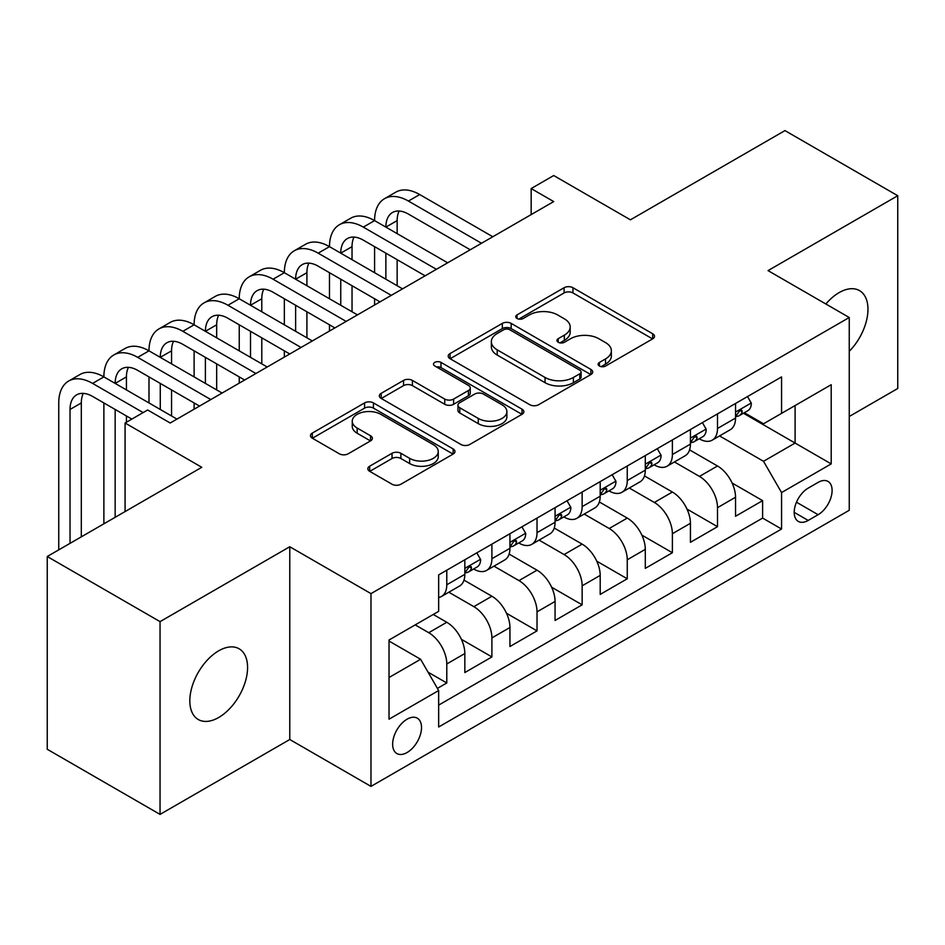 <?xml version="1.0" encoding="UTF-8"?>
<svg xmlns="http://www.w3.org/2000/svg" width="945" height="945" viewBox="0 0 945 945"><rect width="100%" height="100%" fill="white"/><g stroke="black" fill="none" stroke-linecap="round" stroke-linejoin="round"><path stroke-width="1.42" d="M599.413 366.034A4.382 2.528 0 0 0 605.615 366.034L652.664 338.865A6.261 3.615 0 0 0 654.507 336.314A6.261 3.615 0 0 0 652.664 333.75L572.953 287.729A6.261 3.615 0 0 0 564.094 287.729L517.033 314.898A4.382 2.528 0 0 0 515.757 316.681A4.382 2.528 0 0 0 517.033 318.477A4.382 2.528 0 0 0 523.235 318.477L529.33 314.957A20.046 11.576 0 0 1 557.668 314.957L564.319 318.796A20.046 11.576 0 0 1 570.189 326.97A20.046 11.576 0 0 1 564.319 335.156L558.223 338.676A4.382 2.528 0 0 0 556.936 340.46A4.382 2.528 0 0 0 558.223 342.255A4.382 2.528 0 0 0 564.425 342.255L570.52 338.735A20.046 11.576 0 0 1 598.858 338.735L605.497 342.574A20.046 11.576 0 0 1 611.368 350.749A20.046 11.576 0 0 1 605.497 358.935L599.413 362.455A4.382 2.528 0 0 0 598.126 364.238A4.382 2.528 0 0 0 599.413 366.034L599.413 362.455M218.708 717.491A40.836 23.578 120 0 0 245.381 681.51A40.836 23.578 120 0 0 239.12 648.79A40.836 23.578 120 0 0 218.708 650.81A40.836 23.578 120 0 0 192.024 686.791A40.836 23.578 120 0 0 198.285 719.523A40.836 23.578 120 0 0 218.708 717.491M849.248 351.327A40.836 23.578 120 0 0 859.513 290.611A40.836 23.578 120 0 0 839.089 292.631A40.836 23.578 120 0 0 825.847 303.995M407.082 752.527A20.424 11.789 120 0 0 420.419 734.537A20.424 11.789 120 0 0 417.288 718.176A20.424 11.789 120 0 0 407.082 719.192A20.424 11.789 120 0 0 393.734 737.183A20.424 11.789 120 0 0 396.865 753.543A20.424 11.789 120 0 0 407.082 752.527M369.672 466.204A6.261 3.615 0 0 0 367.841 468.755A6.261 3.615 0 0 0 369.672 471.319L392.033 484.23A6.261 3.615 0 0 0 400.893 484.23L453.151 454.049A6.261 3.615 0 0 0 454.982 451.497A6.261 3.615 0 0 0 453.151 448.946L373.429 402.913A6.261 3.615 0 0 0 364.581 402.913L312.322 433.082A6.261 3.615 0 0 0 310.48 435.645A6.261 3.615 0 0 0 312.322 438.196L339.338 453.801A6.261 3.615 0 0 0 348.185 453.801L370.558 440.89A6.261 3.615 0 0 0 372.389 438.326A6.261 3.615 0 0 0 370.558 435.775L357.163 428.038A16.75 9.674 0 0 1 352.249 421.198A16.75 9.674 0 0 1 362.596 412.256A16.75 9.674 0 0 1 380.847 414.359L433.33 444.658A16.75 9.674 0 0 1 438.244 451.497A16.75 9.674 0 0 1 427.896 460.439A16.75 9.674 0 0 1 409.634 458.337L400.893 453.293A6.261 3.615 0 0 0 392.033 453.293L369.672 466.204L369.672 471.319M849.248 416.497L897.75 388.489L897.75 195.721L784.952 130.599L630.421 219.819L553.711 175.534L531.161 188.563L553.711 201.58L170.195 423.006L147.644 409.976L125.083 423.006L125.083 511.576M160.048 621.633L160.048 814.401L289.772 739.51L289.772 546.742L160.048 621.633L47.25 556.51L201.781 467.291L125.083 423.006M289.772 546.742L370.983 593.625L849.248 317.508L849.248 510.276L370.983 786.394L370.983 593.625M897.75 195.721L768.037 270.613L849.248 317.508M529.767 404.708A6.261 3.615 0 0 0 538.626 404.708L590.885 374.539A6.261 3.615 0 0 0 592.716 371.976A6.261 3.615 0 0 0 590.885 369.424L511.174 323.391A6.261 3.615 0 0 0 502.315 323.391L450.056 353.572A6.261 3.615 0 0 0 448.213 356.123A6.261 3.615 0 0 0 450.056 358.687L529.767 404.708M436.519 366.979A4.382 2.528 0 0 1 440.972 367.593L440.972 362.384L522.018 409.185A6.261 3.615 0 0 1 523.849 411.736A6.261 3.615 0 0 1 522.018 414.3L469.759 444.469A6.261 3.615 0 0 1 460.9 444.469L381.189 398.436L381.189 393.333A6.261 3.615 0 0 0 379.347 395.884A6.261 3.615 0 0 0 381.189 398.436M381.189 393.333L403.55 380.41A6.261 3.615 0 0 1 412.41 380.41L444.741 399.085A6.261 3.615 0 0 0 453.6 399.085L468.436 390.509A6.261 3.615 0 0 0 470.267 387.958A6.261 3.615 0 0 0 468.436 385.406L434.771 365.963A4.382 2.528 0 0 1 433.483 364.179A4.382 2.528 0 0 1 436.2 361.84A4.382 2.528 0 0 1 440.972 362.384M160.048 814.401L47.25 749.279L47.25 556.51M437.417 688.385L446.784 682.975L428.061 672.167M415.198 624.893L428.735 632.701A25.527 14.73 60 0 1 446.784 663.969L464.834 653.538L464.834 672.556L491.896 656.929L461.384 639.316M448.84 592.22L473.858 606.655A25.527 14.73 60 0 1 491.896 637.91L509.946 627.492L509.946 646.51L537.02 630.882L506.508 613.27M493.963 566.161L518.97 580.608A25.527 14.73 60 0 1 537.02 611.864L555.069 601.445L555.069 620.463L582.144 604.835L551.62 587.211M539.087 540.115L564.094 554.561A25.527 14.73 60 0 1 582.144 585.817L600.193 575.399L600.193 594.417L627.256 578.777L596.744 561.165M584.199 514.068L609.206 528.503A25.527 14.73 60 0 1 627.256 559.771L645.305 549.352L645.305 568.358L672.379 552.731L641.868 535.118M629.323 488.022L654.33 502.457A25.527 14.73 60 0 1 672.379 533.712L690.429 523.294L690.429 542.312L717.503 526.684L717.503 507.666A25.527 14.73 -120 0 0 699.454 476.41L674.435 461.963M686.98 509.071L717.503 526.684M464.834 653.538A25.527 14.73 -120 0 0 446.784 622.282L433.247 614.474M509.946 627.492A25.527 14.73 -120 0 0 491.896 596.236L463.995 580.124M555.069 601.445A25.527 14.73 -120 0 0 537.02 570.189L509.119 554.077M600.193 575.399A25.527 14.73 -120 0 0 582.144 544.131L554.242 528.031M645.305 549.352A25.527 14.73 -120 0 0 627.256 518.084L599.354 501.972M690.429 523.294A25.527 14.73 -120 0 0 672.379 492.038L644.478 475.926M818.11 482.399L808.188 488.128A19.786 11.423 120 0 0 795.265 505.563A19.786 11.423 120 0 0 798.301 521.416A19.786 11.423 120 0 0 808.188 520.435L818.11 514.706A19.786 11.423 120 0 0 831.033 497.271A19.786 11.423 120 0 0 828.009 481.418A19.786 11.423 120 0 0 818.11 482.399M389.033 677.506L420.608 659.279L438.657 690.535L438.657 727L781.562 529.023L781.562 492.558L763.525 461.302L719.558 435.917M438.657 690.535L389.033 719.192L389.033 640.001L438.657 611.344L438.657 574.879L781.562 376.901L781.562 413.367L831.198 384.709L831.198 463.901L781.562 492.558M473.622 569.008L473.858 569.138A25.527 14.73 60 0 0 486.616 570.402L504.665 559.983A25.527 14.73 -120 0 0 509.946 548.301L509.946 533.712M518.734 542.962L518.97 543.091A25.527 14.73 60 0 0 531.74 544.355L549.777 533.937A25.527 14.73 -120 0 0 555.069 522.254L555.069 507.666M563.858 516.903L564.094 517.045A25.527 14.73 60 0 0 576.852 518.309L594.901 507.89A25.527 14.73 -120 0 0 600.193 496.208L600.193 481.619M608.97 490.857L609.206 490.998A25.527 14.73 60 0 0 621.975 492.262L640.025 481.844A25.527 14.73 -120 0 0 645.305 470.149L645.305 455.561M654.094 464.81L654.33 464.94A25.527 14.73 60 0 0 667.087 466.204L685.137 455.785A25.527 14.73 -120 0 0 690.429 444.103L690.429 429.514M438.657 705.124L762.615 518.084L762.615 500.637L735.541 516.265L735.541 497.247A25.527 14.73 -120 0 0 717.503 465.991L689.59 449.879M699.217 438.763L699.454 438.893A25.527 14.73 -120 0 0 712.211 440.157A25.527 14.73 -120 0 0 717.503 428.475L717.503 413.886M712.211 440.157L730.261 429.739A25.527 14.73 -120 0 0 735.541 418.056L735.541 403.468M446.784 570.189L446.784 584.778A25.527 14.73 60 0 1 441.492 596.46A25.527 14.73 60 0 1 438.657 597.488M441.492 596.46L459.542 586.042A25.527 14.73 -120 0 0 464.834 574.347L464.834 559.759M491.896 544.131L491.896 558.719A25.527 14.73 60 0 1 486.616 570.402M537.02 518.084L537.02 532.673A25.527 14.73 60 0 1 531.74 544.355M582.144 492.038L582.144 506.626A25.527 14.73 60 0 1 576.852 518.309M627.256 465.991L627.256 480.58A25.527 14.73 60 0 1 621.975 492.262M672.379 439.933L672.379 454.521A25.527 14.73 60 0 1 667.087 466.204M672.379 533.712L672.379 552.731M627.256 559.771L627.256 578.777M582.144 585.817L582.144 604.835M537.02 611.864L537.02 630.882M491.896 637.91L491.896 656.929M446.784 663.969L446.784 682.975M420.608 659.279L389.033 641.041M763.525 461.302L795.099 443.063L795.099 405.559L831.198 384.709M743.431 413.237L831.198 463.901M744.329 412.705L763.525 423.785L781.562 413.367M289.772 739.51L370.983 786.394M531.161 188.563L531.161 214.609M732.103 483.013L762.615 500.637M762.615 518.084L781.562 529.023M601.162 366.648L605.497 364.144A20.046 11.576 0 0 0 611.368 355.97L611.368 350.749M570.189 326.97L570.189 332.179A20.046 11.576 0 0 1 564.319 340.365L559.972 342.87M652.582 338.912L572.953 292.938A6.261 3.615 0 0 0 564.094 292.938L518.793 319.091M590.802 374.586L511.174 328.6A6.261 3.615 0 0 0 502.315 328.6L450.139 358.734M579.817 373.771A4.382 2.528 0 0 0 581.104 371.976A4.382 2.528 0 0 0 579.817 370.192L509.839 329.793A4.382 2.528 0 0 0 503.638 329.793L497.224 333.49A20.046 11.576 0 0 0 491.353 341.677A20.046 11.576 0 0 0 497.224 349.863L545.052 377.468A20.046 11.576 0 0 0 573.391 377.468L579.817 373.771L579.817 378.98A4.382 2.528 0 0 0 581.104 377.185L581.104 371.976M491.353 341.677L491.353 346.886A20.046 11.576 0 0 0 497.224 355.072L497.224 349.863M579.817 378.98L573.391 382.69A20.046 11.576 0 0 1 545.052 382.69L497.224 355.072M381.272 398.495L403.55 385.619L403.55 380.41M470.267 387.958L470.267 393.167A6.261 3.615 0 0 1 468.436 395.719L453.6 404.295A6.261 3.615 0 0 1 444.741 404.295L412.41 385.619A6.261 3.615 0 0 0 403.55 385.619M440.972 367.593L521.935 414.347M478.288 418.446A16.75 9.674 0 0 0 496.538 420.549A16.75 9.674 0 0 0 506.886 411.607A16.75 9.674 0 0 0 501.984 404.767L483.486 394.089A6.261 3.615 0 0 0 474.626 394.089L459.79 402.664A6.261 3.615 0 0 0 457.959 405.216A6.261 3.615 0 0 0 459.79 407.779L478.288 418.446L478.288 423.655A16.75 9.674 0 0 0 496.538 425.758A16.75 9.674 0 0 0 506.886 416.816L506.886 411.607M457.959 405.216L457.959 410.425A6.261 3.615 0 0 0 459.79 412.989L459.79 407.779M478.288 423.655L459.79 412.989M438.244 451.497L438.244 456.707A16.75 9.674 0 0 1 427.896 465.649A16.75 9.674 0 0 1 409.634 463.546L400.893 458.502A6.261 3.615 0 0 0 392.033 458.502L369.755 471.366M352.249 421.198L352.249 426.408A16.75 9.674 0 0 0 357.163 433.247L357.163 428.038M370.475 440.937L357.163 433.247M453.068 454.108L373.429 408.122A6.261 3.615 0 0 0 364.581 408.122L312.405 438.244M747.507 396.569L751.334 403.208A16.904 9.757 60 0 1 747.838 410.685L739.262 415.635A16.904 9.757 -120 0 0 742.203 411.748L741.849 410.248L739.734 410.662L736.793 414.867A16.904 9.757 60 0 1 735.541 417.277M58.755 549.86L58.755 402.948A47.852 27.629 60 0 1 68.666 381.036L79.947 374.527A47.852 27.629 60 0 1 103.879 376.901A47.852 27.629 60 0 1 113.79 354.989L125.071 348.481A47.852 27.629 60 0 1 148.991 350.843A47.852 27.629 60 0 1 158.902 328.943L170.183 322.434A47.852 27.629 60 0 1 194.115 324.796A47.852 27.629 60 0 1 204.025 302.896L215.306 296.376A47.852 27.629 60 0 1 239.239 298.75A47.852 27.629 60 0 1 249.149 276.838L260.418 270.329A47.852 27.629 60 0 1 284.35 272.703A47.852 27.629 60 0 1 294.261 250.791L305.542 244.282A47.852 27.629 60 0 1 329.474 246.645A47.852 27.629 60 0 1 339.385 224.745L350.666 218.236A47.852 27.629 60 0 1 374.586 220.598A47.852 27.629 60 0 1 384.497 198.698L395.778 192.178A47.852 27.629 60 0 1 419.71 194.552L492.806 236.746M384.497 198.698A47.852 27.629 60 0 1 408.429 201.061L481.525 243.267M736.108 416.426L736.179 416.426A16.904 9.757 -120 0 0 739.262 415.635M470.244 249.775L408.429 214.09A31.906 18.416 -120 0 0 392.482 212.507A31.906 18.416 -120 0 0 385.867 227.119L397.148 220.598L397.148 233.628M399.144 211.042A31.906 18.416 -120 0 0 397.148 220.598M385.867 253.165L385.867 279.212M397.148 259.674L397.148 285.721M374.586 304.999L374.586 298.75M374.586 272.703L374.586 246.645M702.383 422.616L706.21 429.254A16.904 9.757 60 0 1 702.714 436.744L694.138 441.693A16.904 9.757 -120 0 0 697.091 437.795L696.737 436.295L694.622 436.708L691.669 440.913A16.904 9.757 60 0 1 690.429 443.323M339.385 224.745A47.852 27.629 60 0 1 363.305 227.119L374.586 220.598L447.682 262.804M363.305 227.119L436.401 269.313M690.996 442.484L691.055 442.484A16.904 9.757 -120 0 0 694.138 441.693M425.12 275.822L363.305 240.136A31.906 18.416 -120 0 0 347.358 238.553A31.906 18.416 -120 0 0 340.755 253.165L352.036 246.657L352.036 259.674M354.032 237.089A31.906 18.416 -120 0 0 352.036 246.657M340.755 279.212L340.755 305.259M352.036 285.721L352.036 311.779M329.474 331.045L329.474 324.796M329.474 298.75L329.474 272.703M657.259 448.662L661.098 455.301A16.904 9.757 60 0 1 657.602 462.79L649.026 467.74A16.904 9.757 -120 0 0 651.967 463.841L651.613 462.341L649.499 462.766L646.557 466.972A16.904 9.757 60 0 1 645.305 469.37M294.261 250.791A47.852 27.629 60 0 1 318.193 253.165L329.474 246.645L402.57 288.851M318.193 253.165L391.289 295.36M645.872 468.531L645.943 468.531A16.904 9.757 -120 0 0 649.026 467.74M380.008 301.88L318.193 266.183A31.906 18.416 -120 0 0 302.235 264.612A31.906 18.416 -120 0 0 295.631 279.212L306.912 272.703L306.912 285.721M308.909 263.135A31.906 18.416 -120 0 0 306.912 272.703M295.631 305.259L295.631 331.317M306.912 311.779L306.912 337.826M284.35 357.104L284.35 350.843M284.35 324.796L284.35 298.75M612.147 474.709L615.975 481.359A16.904 9.757 60 0 1 612.478 488.837L603.902 493.786A16.904 9.757 -120 0 0 606.844 489.888L606.489 488.388L604.375 488.813L601.433 493.018A16.904 9.757 60 0 1 600.193 495.428M249.149 276.838A47.852 27.629 60 0 1 273.07 279.212L284.35 272.703L357.446 314.898M273.07 279.212L346.165 321.406M600.748 494.578L600.819 494.578A16.904 9.757 -120 0 0 603.902 493.786M334.884 327.927L273.07 292.241A31.906 18.416 -120 0 0 257.123 290.658A31.906 18.416 -120 0 0 250.508 305.259L261.789 298.75L261.789 311.779M263.785 289.182A31.906 18.416 -120 0 0 261.789 298.75M250.508 331.317L250.508 357.364M261.789 337.826L261.789 363.872M239.239 383.15L239.239 376.901M239.239 350.843L239.239 324.796M567.024 500.767L570.863 507.406A16.904 9.757 60 0 1 567.354 514.883L558.79 519.833A16.904 9.757 -120 0 0 561.732 515.946L561.377 514.446L559.263 514.86L556.31 519.065A16.904 9.757 60 0 1 555.069 521.475M204.025 302.896A47.852 27.629 60 0 1 227.958 305.259L239.239 298.75L312.322 340.944M227.958 305.259L301.042 347.465M555.636 520.624L555.695 520.624A16.904 9.757 -120 0 0 558.79 519.833M289.761 353.973L227.958 318.288A31.906 18.416 -120 0 0 211.999 316.705A31.906 18.416 -120 0 0 205.396 331.317L216.677 324.796L216.677 337.826M218.673 315.24A31.906 18.416 -120 0 0 216.677 324.796M205.396 357.364L205.396 383.41M216.677 363.872L216.677 389.919M194.115 409.197L194.115 402.948M194.115 376.901L194.115 350.843M521.9 526.814L525.739 533.452A16.904 9.757 60 0 1 522.242 540.93L513.667 545.879A16.904 9.757 -120 0 0 516.608 541.993L516.254 540.493L514.139 540.906L511.198 545.111A16.904 9.757 60 0 1 509.946 547.521M158.902 328.943A47.852 27.629 60 0 1 182.834 331.317L194.115 324.796L267.211 367.003M182.834 331.317L255.93 373.511M510.513 546.683L510.583 546.683A16.904 9.757 -120 0 0 513.667 545.879M244.649 380.02L182.834 344.334A31.906 18.416 -120 0 0 166.887 342.752A31.906 18.416 -120 0 0 160.272 357.364L171.553 350.843L171.553 363.872M173.549 341.287A31.906 18.416 -120 0 0 171.553 350.843M160.272 383.41L160.272 409.457M171.553 389.919L171.553 415.977M148.991 402.948L148.991 376.901M476.788 552.86L480.615 559.499A16.904 9.757 60 0 1 477.119 566.988L468.543 571.938A16.904 9.757 -120 0 0 471.496 568.039L471.13 566.539L469.027 566.965L466.074 571.17A16.904 9.757 60 0 1 464.834 573.568M113.79 354.989A47.852 27.629 60 0 1 137.71 357.364L148.991 350.843L222.087 393.049M137.71 357.364L210.806 399.558M465.389 572.729L465.46 572.729A16.904 9.757 -120 0 0 468.543 571.938M199.525 406.078L137.71 370.381A31.906 18.416 -120 0 0 121.763 368.81A31.906 18.416 -120 0 0 115.16 383.41L126.429 376.901L126.429 389.919M128.437 367.333A31.906 18.416 -120 0 0 126.429 376.901M115.16 409.457L115.16 517.305M126.429 415.977L126.429 422.226M103.879 523.813L103.879 402.948M68.666 381.036A47.852 27.629 60 0 1 92.598 383.41L103.879 376.901L176.963 419.096M92.598 383.41L143.132 412.587M131.851 419.096L92.598 396.439A31.906 18.416 -120 0 0 76.639 394.856A31.906 18.416 -120 0 0 70.036 409.457L70.036 543.351M83.314 393.38A31.906 18.416 -120 0 0 81.317 402.948L81.317 536.843M428.735 632.701L446.784 622.282M473.858 606.655L491.896 596.236M518.97 580.608L537.02 570.189M564.094 554.561L582.144 544.131M609.206 528.503L627.256 518.084M654.33 502.457L672.379 492.038M699.454 476.41L717.503 465.991M717.503 428.475L735.541 418.056M446.784 584.778L464.834 574.347M491.896 558.719L509.946 548.301M537.02 532.673L555.069 522.254M582.144 506.626L600.193 496.208M627.256 480.58L645.305 470.149M672.379 454.521L690.429 444.103M717.503 507.666L735.541 497.247M796.481 502.208L818.11 514.706M794.202 512.355L808.188 520.435M605.497 364.144L605.497 358.935M558.223 342.255L558.223 338.676M564.319 340.365L564.319 335.156M517.033 318.477L517.033 314.898M564.094 292.938L564.094 287.729M572.953 292.938L572.953 287.729M652.664 338.865L652.664 333.75M450.056 358.687L450.056 353.572M502.315 328.6L502.315 323.391M511.174 328.6L511.174 323.391M590.885 374.539L590.885 369.424M545.052 382.69L545.052 377.468M573.391 382.69L573.391 377.468M412.41 385.619L412.41 380.41M444.741 404.295L444.741 399.085M453.6 404.295L453.6 399.085M468.436 395.719L468.436 390.509M522.018 414.3L522.018 409.185M392.033 458.502L392.033 453.293M400.893 458.502L400.893 453.293M409.634 463.546L409.634 458.337M370.558 440.89L370.558 435.775M312.322 438.196L312.322 433.082M364.581 408.122L364.581 402.913M373.429 408.122L373.429 402.913M453.151 454.049L453.151 448.946M751.228 403.007L735.541 412.067M419.71 194.552L408.429 201.061M740.029 410.484L742.203 411.748M706.104 429.065L690.429 438.114M694.906 436.531L697.091 437.795M660.98 455.112L645.305 464.16M649.782 462.577L651.967 463.841M615.868 481.159L600.193 490.219M604.67 488.636L606.844 489.888M570.745 507.205L555.069 516.265M559.546 514.682L561.732 515.946M525.633 533.263L509.946 542.312M514.423 540.729L516.608 541.993M480.509 559.31L464.834 568.358M469.311 566.776L471.496 568.039M81.317 402.948L70.036 409.457"/></g></svg>
